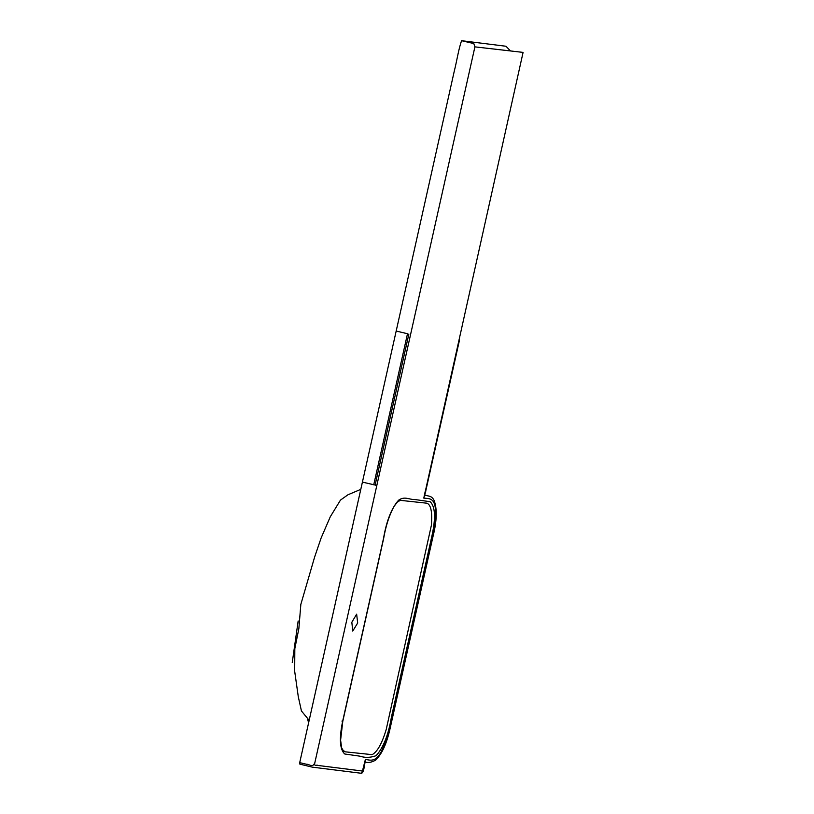 <?xml version="1.0" encoding="UTF-8"?>
<svg xmlns="http://www.w3.org/2000/svg" width="814" height="814" viewBox="0 0 814 814"><rect width="100%" height="100%" fill="white"/><g stroke="black" fill="none" stroke-linecap="round" stroke-linejoin="round"><path stroke-width="1.22" d="M425.213 491.391L423.799 498.117C428.49 498.707 434.411 497.425 435.429 509.015C436.019 519.505 434.452 531.4 430.718 544.708L392.195 717.073C389.926 730.565 386.243 742.195 381.125 751.973C375.122 762.687 370.075 760.032 365.384 759.442L362.454 771.021L317.826 765.435C316.829 764.417 313.787 767.144 314.886 762.545L376.831 485.429L362.413 482.112L299.705 762.647L299.867 764.153L312.362 767.154L361.477 773.3L362.454 771.021M362.413 482.112L454.314 70.981C456.837 61.172 458.557 49.033 461.599 40.7L473.799 43.508L474.908 46.866L376.831 485.429L375.091 485.113L408.862 334.055M342.623 721.397C339.082 738.654 339.794 749.531 344.76 753.998L360.012 756.186C365.028 757.905 370.38 757.742 376.088 755.697C383.241 747.964 388.339 735.154 391.392 717.276L432.041 535.419C435.846 517.663 435.215 506.43 430.138 501.719L414.916 499.531C409.462 499.867 404.772 495.797 398.585 500.213C391.534 508.109 386.508 520.868 383.506 538.492L342.623 721.397L341.941 721.092M399.837 500.284L426.902 503.205C430.962 504.772 432.458 512.159 431.369 525.376L386.223 729.446C382.01 743.518 377.309 751.922 372.13 754.649L344.973 751.8L341.442 748.758M356.644 614.183L357.682 622.995L352.757 631.054L351.831 622.262L356.644 614.183M361.477 773.3L361.731 773.3C364.53 770.848 363.848 765.72 365.486 761.049L365.384 759.442M425.722 491.544L423.799 498.117M300.844 604.385L298.85 628.652L294.821 648.697L294.678 671.255L298.29 696.733L301.445 710.978L309.167 720.329M473.158 43.417L461.599 40.7L506.003 46.256L510.347 50.794M473.799 43.508L474.908 46.866L523.087 52.391L425.284 491.493M299.705 762.647L306.502 764.254C309.32 763.959 312.627 768.406 314.886 762.545M396.184 331.054L407.499 333.73L373.738 484.798M343.681 751.291L341.646 747.852L340.598 740.17L342.775 721.377L383.608 538.664C385.856 525.59 389.407 514.733 394.251 506.105L397.476 501.984L400.702 500.111M307.621 719.373L308.628 722.74M364.57 761.741C367.541 763.125 371.204 762.596 375.569 760.164C381.858 754.151 386.67 743.742 389.998 728.937L433.058 536.263C436.843 521.072 437.24 509.269 434.259 500.854C433.109 498.015 431.176 496.398 428.469 495.991L424.918 495.146M298.168 620.96L292.236 662.647M360.795 489.367L347.965 494.77L340.486 500.081L330.281 516.778L321.113 538.023L314.611 557.102L300.804 604.517M425.641 491.524L459.411 340.456"/></g></svg>
